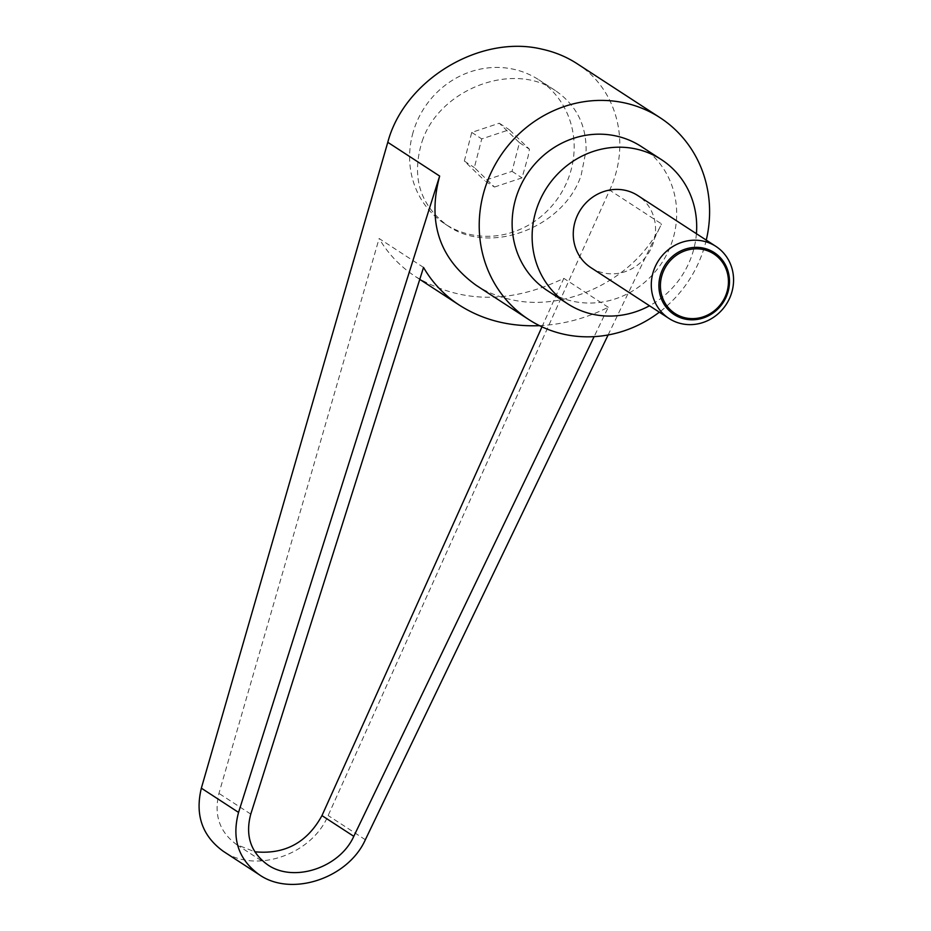 <?xml version="1.0" encoding="UTF-8"?>
<svg xmlns="http://www.w3.org/2000/svg" width="931" height="931" viewBox="0 0 931 931"><rect width="100%" height="100%" fill="white"/><g stroke="black" fill="none" stroke-linecap="round" stroke-linejoin="round"><path stroke-width="0.7" stroke-dasharray="4.66 3.49" d="M590.952 267.674A43.001 40.324 123.1 0 0 603.719 272.981A43.001 40.324 123.1 0 0 651.723 247.146A43.001 40.324 123.1 0 0 637.863 195.591M412.433 134.739A86.001 80.66 -56.9 0 1 538.805 79.798A86.001 80.66 -56.9 0 1 571.343 169.011A86.001 80.66 -56.9 0 1 444.971 223.952A86.001 80.66 -56.9 0 1 412.433 134.739M422.209 141.105C439.56 88.864 513.295 60.934 555.458 90.644C576.091 104.877 586.309 124.789 586.099 150.403L581.119 175.377C563.779 227.618 490.043 255.548 447.869 225.837C419.683 205.029 411.13 176.785 422.209 141.105M494.477 187.038L522.023 177.856L528.203 156.071L529.436 149.204L509.304 129.735L481.746 138.917L474.345 167.568L494.477 187.038L484.481 180.533L512.027 171.339L519.44 142.687L499.295 123.229L471.749 132.411L464.336 161.063L484.481 180.533M476.032 285.212C486.506 291.997 498.166 296.791 511.038 299.584C567.13 312.781 636.792 277.752 661.522 223.906L609.665 190.145L328.143 815.521C311.804 854.821 255.734 874.011 223.393 851.365M641.319 146.539A86.001 80.66 -56.9 0 1 669.028 249.636A86.001 80.66 -56.9 0 1 573.019 301.295A86.001 80.66 -56.9 0 1 547.486 290.681M423.535 267.43L379.115 238.522L218.948 793.398C213.699 815.172 219.669 832.279 236.846 844.731L254.803 851.772M541.982 326.851L563.825 278.346C510.479 304.088 461.078 303.529 415.61 276.67C400.353 266.65 388.18 253.942 379.115 238.522M539.515 325.675C563.232 324.5 586.146 318.367 608.246 307.265L594.118 336.65M608.246 307.265L563.825 278.346M608.118 334.962L661.522 223.906M696.411 233.704A86.001 80.66 -56.9 0 1 649.489 305.775M706.257 240.117A120.402 112.919 -56.9 0 1 659.346 312.188M576.976 63.611C617.323 89.085 631.358 143.444 609.665 190.145M471.749 132.411L481.746 138.917M499.295 123.229L509.304 129.735M464.336 161.063L474.345 167.568M519.44 142.687L529.436 149.204M512.027 171.339L522.023 177.856M250.776 814.113L218.948 793.398M365.348 839.739L328.143 815.521M555.458 90.644L538.805 79.798M236.846 844.731L267.674 864.794M415.61 276.67L419.765 279.37M447.869 225.837L444.971 223.952"/><path stroke-width="1.4" d="M681.736 323.755A43.001 40.324 123.1 0 0 729.741 297.932A43.001 40.324 123.1 0 0 715.881 246.378A43.001 40.324 123.1 0 0 703.114 241.071A43.001 40.324 123.1 0 0 655.11 266.906A43.001 40.324 123.1 0 0 668.97 318.449A43.001 40.324 123.1 0 0 681.736 323.755M703.37 248.1A36.903 34.61 -56.9 0 1 728.286 290.926A36.903 34.61 -56.9 0 1 685.018 319.054A36.903 34.61 -56.9 0 1 660.114 276.228A36.903 34.61 -56.9 0 1 703.37 248.1M715.881 246.378L637.863 195.591A43.001 40.324 123.1 0 0 625.097 190.285A43.001 40.324 123.1 0 0 577.092 216.12A43.001 40.324 123.1 0 0 590.952 267.674L668.97 318.449M703.266 249.543A35.553 33.341 123.1 0 0 661.58 276.635A35.553 33.341 123.1 0 0 685.588 317.902A35.553 33.341 123.1 0 0 727.274 290.798A35.553 33.341 123.1 0 0 703.266 249.543M659.346 312.188A120.402 112.919 -56.9 0 1 564.465 334.369A120.402 112.919 -56.9 0 1 528.727 319.508A120.402 112.919 -56.9 0 1 489.927 175.179A120.402 112.919 -56.9 0 1 624.34 102.852A120.402 112.919 -56.9 0 1 660.091 117.713A120.402 112.919 -56.9 0 1 706.257 240.117M528.727 319.508L476.032 285.212C439.432 258.667 427.306 222.276 439.653 176.064L238.557 812.402C231.505 838.808 238.429 859.592 259.342 874.768L223.393 851.365C202.248 836.038 194.905 814.974 201.352 788.173L387.785 142.303C404.205 80.008 479.896 34.226 541.83 49.134C554.69 51.938 566.409 56.756 576.976 63.611L660.091 117.713M649.489 305.775A86.001 80.66 -56.9 0 1 593.024 314.317A86.001 80.66 -56.9 0 1 567.491 303.704A86.001 80.66 -56.9 0 1 539.782 200.607A86.001 80.66 -56.9 0 1 635.792 148.948A86.001 80.66 -56.9 0 1 661.324 159.562A86.001 80.66 -56.9 0 1 696.411 233.704M567.491 303.704L547.486 290.681A86.001 80.66 -56.9 0 1 519.777 187.585A86.001 80.66 -56.9 0 1 615.787 135.926A86.001 80.66 -56.9 0 1 641.319 146.539L661.324 159.562M594.118 336.65L353.792 836.329C339.78 867.773 293.672 883.019 267.674 864.794C250.672 852.47 245.051 835.572 250.776 814.113L423.535 267.43C432.321 282.675 444.273 295.243 459.39 305.159C482.595 319.961 509.304 326.793 539.515 325.675M254.803 851.772C284.735 854.716 307.125 842.66 321.963 815.603L541.982 326.851M259.342 874.768C291.356 897.193 348.089 878.445 365.348 839.739L608.118 334.962M439.653 176.064L387.785 142.303M353.792 836.329L321.963 815.603M238.557 812.402L201.352 788.173M419.765 279.37L459.39 305.159"/></g></svg>

